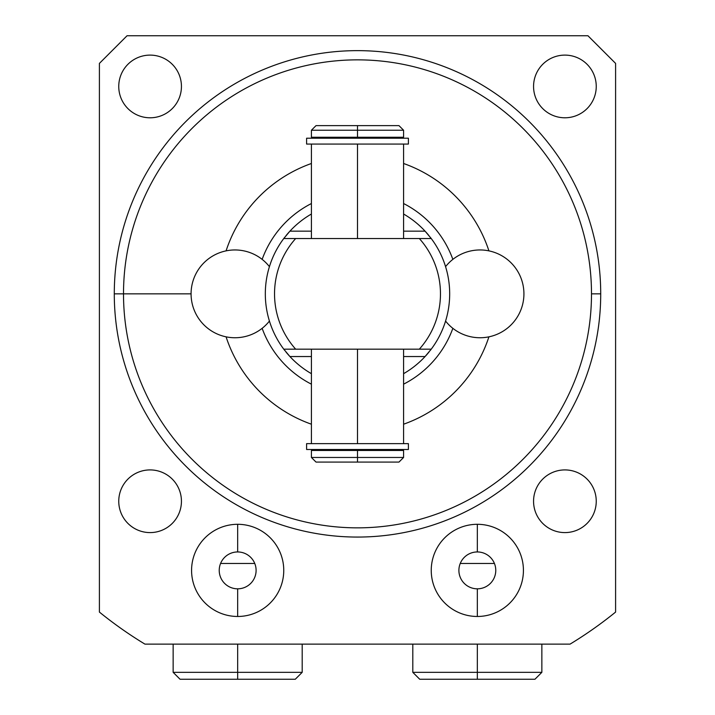 <?xml version="1.0" encoding="UTF-8"?>
<svg xmlns="http://www.w3.org/2000/svg" width="715" height="715" viewBox="0 0 715 715"><rect width="100%" height="100%" fill="white"/><g stroke="black" fill="none" stroke-linecap="round" stroke-linejoin="round"><path stroke-width="1.07" d="M570.07 644.126A409.731 409.731 0 0 0 615.597 612.076A409.731 409.731 0 0 1 570.07 644.126L144.93 644.126A409.731 409.731 0 0 1 99.403 612.076A409.731 409.731 0 0 0 144.93 644.126L570.07 644.126M226.083 250.858A138.272 138.272 0 0 1 311.409 163.494A138.272 138.272 0 0 0 226.083 250.858M403.591 163.494A138.272 138.272 0 0 1 488.917 250.858A138.272 138.272 0 0 0 403.591 163.494M488.917 336.845A138.272 138.272 0 0 1 403.591 424.209A138.272 138.272 0 0 0 488.917 336.845M311.409 424.209A138.272 138.272 0 0 1 226.083 336.845A138.272 138.272 0 0 0 311.409 424.209M123.507 293.847A233.993 233.993 0 0 0 357.5 527.849A233.993 233.993 0 0 0 591.493 293.847A233.993 233.993 0 0 0 357.5 59.854A233.993 233.993 0 0 0 123.507 293.847L114.284 293.847A243.216 243.216 0 0 0 357.5 537.063A243.216 243.216 0 0 0 600.716 293.847A243.216 243.216 0 0 0 357.5 50.64A243.216 243.216 0 0 0 114.284 293.847L123.507 293.847A233.993 233.993 0 0 1 357.5 59.854A233.993 233.993 0 0 1 591.493 293.847L600.716 293.847A243.216 243.216 0 0 0 357.5 50.64A243.216 243.216 0 0 0 114.284 293.847A243.216 243.216 0 0 0 357.5 537.063A243.216 243.216 0 0 0 600.716 293.847L591.493 293.847A233.993 233.993 0 0 1 357.5 527.849A233.993 233.993 0 0 1 123.507 293.847L191.075 293.847L123.507 293.847M587.945 35.75L615.597 63.403L615.597 612.076L615.597 63.403L587.945 35.75L127.056 35.75L587.945 35.75M99.403 612.076L99.403 63.403L127.056 35.75L99.403 63.403L99.403 612.076M596.247 86.452A31.344 31.344 0 0 0 564.904 55.109A31.344 31.344 0 0 0 533.56 86.452A31.344 31.344 0 0 0 564.904 117.787A31.344 31.344 0 0 0 596.247 86.452A31.344 31.344 0 0 0 564.904 55.109A31.344 31.344 0 0 0 533.56 86.452A31.344 31.344 0 0 0 564.904 117.787A31.344 31.344 0 0 0 596.247 86.452M181.44 86.452A31.344 31.344 0 0 0 150.096 55.109A31.344 31.344 0 0 0 118.753 86.452A31.344 31.344 0 0 0 150.096 117.787A31.344 31.344 0 0 0 181.44 86.452A31.344 31.344 0 0 0 150.096 55.109A31.344 31.344 0 0 0 118.753 86.452A31.344 31.344 0 0 0 150.096 117.787A31.344 31.344 0 0 0 181.44 86.452M181.44 501.251A31.344 31.344 0 0 0 150.096 469.916A31.344 31.344 0 0 0 118.753 501.251A31.344 31.344 0 0 0 150.096 532.595A31.344 31.344 0 0 0 181.44 501.251A31.344 31.344 0 0 0 150.096 469.916A31.344 31.344 0 0 0 118.753 501.251A31.344 31.344 0 0 0 150.096 532.595A31.344 31.344 0 0 0 181.44 501.251M596.247 501.251A31.344 31.344 0 0 0 564.904 469.916A31.344 31.344 0 0 0 533.56 501.251A31.344 31.344 0 0 0 564.904 532.595A31.344 31.344 0 0 0 596.247 501.251A31.344 31.344 0 0 0 564.904 469.916A31.344 31.344 0 0 0 533.56 501.251A31.344 31.344 0 0 0 564.904 532.595A31.344 31.344 0 0 0 596.247 501.251M523.425 570.391A46.091 46.091 0 0 0 477.334 524.301A46.091 46.091 0 0 0 431.243 570.391A46.091 46.091 0 0 0 477.334 616.473A46.091 46.091 0 0 0 523.425 570.391A46.091 46.091 0 0 0 477.334 524.301A46.091 46.091 0 0 0 431.243 570.391A46.091 46.091 0 0 0 477.334 616.473A46.091 46.091 0 0 0 523.425 570.391M283.757 570.391A46.091 46.091 0 0 0 237.666 524.301A46.091 46.091 0 0 0 191.575 570.391A46.091 46.091 0 0 0 237.666 616.473A46.091 46.091 0 0 0 283.757 570.391A46.091 46.091 0 0 0 237.666 524.301A46.091 46.091 0 0 0 191.575 570.391A46.091 46.091 0 0 0 237.666 616.473A46.091 46.091 0 0 0 283.757 570.391M452.854 259.375A101.396 101.396 0 0 0 403.591 203.534A101.396 101.396 0 0 1 452.854 259.375M311.409 203.534A101.396 101.396 0 0 0 262.146 259.375A101.396 101.396 0 0 1 311.409 203.534M284.016 238.202A92.181 92.181 0 0 1 284.784 237.201M286.027 235.637A92.181 92.181 0 0 1 311.409 214.017A92.181 92.181 0 0 0 289.915 231.168L283.757 238.542A92.181 92.181 0 0 0 265.319 293.847A92.181 92.181 0 0 1 283.757 238.542L295.661 238.542A82.958 82.958 0 0 0 295.661 349.161L283.757 349.161A92.181 92.181 0 0 1 265.319 293.847A92.181 92.181 0 0 0 283.757 349.161L289.915 356.535A92.181 92.181 0 0 0 311.409 373.677A92.181 92.181 0 0 1 285.991 352.021M429.009 352.021A92.181 92.181 0 0 1 403.591 373.677A92.181 92.181 0 0 0 425.085 356.535L431.243 349.161A92.181 92.181 0 0 0 449.681 293.847A92.181 92.181 0 0 1 431.243 349.161L419.339 349.161A82.958 82.958 0 0 0 419.339 238.542L431.243 238.542A92.181 92.181 0 0 1 449.681 293.847A92.181 92.181 0 0 0 431.243 238.542L425.085 231.168A92.181 92.181 0 0 1 428.973 235.637M430.216 237.201A92.181 92.181 0 0 1 430.984 238.202M425.085 231.168A92.181 92.181 0 0 0 403.591 214.017A92.181 92.181 0 0 1 425.085 231.168L403.591 231.168L425.085 231.168L431.243 238.542L295.661 238.542A82.958 82.958 0 0 0 295.661 349.161L419.339 349.161A82.958 82.958 0 0 0 419.339 238.542L283.757 238.542M262.146 328.328A101.396 101.396 0 0 0 311.409 384.169A101.396 101.396 0 0 1 262.146 328.328M403.591 384.169A101.396 101.396 0 0 0 452.854 328.328A101.396 101.396 0 0 1 403.591 384.169M430.993 349.492A92.181 92.181 0 0 1 430.242 350.466M284.758 350.466A92.181 92.181 0 0 1 284.007 349.492M311.409 231.168L289.915 231.168L311.409 231.168M289.915 356.535L311.409 356.535L289.915 356.535M403.591 356.535L425.085 356.535L403.591 356.535M283.757 349.161L431.243 349.161M357.5 450.459L357.5 449.494L357.5 450.459L403.591 450.459L403.591 457.466L357.5 457.466L357.5 450.459L357.5 457.466L403.591 457.466L398.979 462.078L357.5 462.078L357.5 457.466L311.409 457.466L357.5 457.466L357.5 462.078L316.021 462.078L357.5 462.078L316.021 462.078L311.409 457.466L311.409 450.459L357.5 450.459L311.481 450.459L314.296 450.459L314.296 449.494L400.704 449.494L400.704 450.459M357.5 125.626L316.021 125.626L398.979 125.626L403.591 130.237L357.5 130.237L357.5 125.626L357.5 130.237L403.591 130.237L403.591 137.235L357.5 137.235L357.5 130.237L311.409 130.237L357.5 130.237L357.5 137.235L311.409 137.235L311.409 130.237L316.021 125.626L357.5 125.626M400.704 137.235L400.704 138.209L314.296 138.209L314.296 137.235L311.481 137.235L357.5 137.235L357.5 138.209L357.5 137.235M357.5 443.64L357.5 349.161L357.5 443.64M357.5 238.542L357.5 144.064L357.5 238.542M403.591 349.161L403.591 443.64L307.066 443.64L311.409 443.64L311.409 349.161M306.601 443.64L408.399 443.64L408.399 449.494L306.601 449.494L306.601 443.64M403.591 238.542L403.591 144.064L307.066 144.064L311.409 144.064L311.409 238.542M408.399 144.064L306.601 144.064L306.601 138.209L408.399 138.209L408.399 144.064M504.066 679.25L477.334 679.25L477.334 672.332L541.854 672.332L477.334 672.332L477.334 644.126L477.334 672.332L412.805 672.332L477.334 672.332L477.334 679.25L419.723 679.25L412.805 672.332L412.805 644.126M541.854 644.126L541.854 672.332L534.945 679.25L477.334 679.25M302.195 644.126L302.195 672.332L237.666 672.332L237.666 644.126L237.666 672.332L302.195 672.332L295.277 679.25L237.666 679.25L237.666 672.332L173.146 672.332L237.666 672.332L237.666 679.25L180.055 679.25L173.146 672.332L173.146 644.126M210.934 679.25L237.666 679.25M523.925 293.847A43.901 43.901 0 0 0 445.57 266.65A43.901 43.901 0 0 1 523.925 293.847A43.901 43.901 0 0 1 445.57 321.053A43.901 43.901 0 0 0 523.925 293.847M269.43 266.65A43.901 43.901 0 0 0 191.075 293.847A43.901 43.901 0 0 0 269.43 321.053A43.901 43.901 0 0 1 191.075 293.847A43.901 43.901 0 0 1 269.43 266.65M477.334 524.301L477.334 551.953A18.438 18.438 0 0 0 458.896 570.391A18.438 18.438 0 0 0 477.334 588.82L477.334 616.473L477.334 588.82A18.438 18.438 0 0 1 458.896 570.391A18.438 18.438 0 0 1 477.334 551.953L477.334 524.301M477.334 588.82A18.438 18.438 0 0 0 495.772 570.391A18.438 18.438 0 0 0 477.334 551.953A18.438 18.438 0 0 1 495.772 570.391A18.438 18.438 0 0 1 477.334 588.82M237.666 551.953L237.666 524.301L237.666 551.953A18.438 18.438 0 0 1 256.104 570.391A18.438 18.438 0 0 1 237.666 588.82A18.438 18.438 0 0 0 256.104 570.391A18.438 18.438 0 0 0 237.666 551.953A18.438 18.438 0 0 0 219.228 570.391A18.438 18.438 0 0 0 237.666 588.82L237.666 616.473L237.666 588.82A18.438 18.438 0 0 1 219.228 570.391A18.438 18.438 0 0 1 237.666 551.953M460.246 563.474L494.423 563.474L460.246 563.474M220.578 563.474L254.755 563.474L220.578 563.474"/></g></svg>
